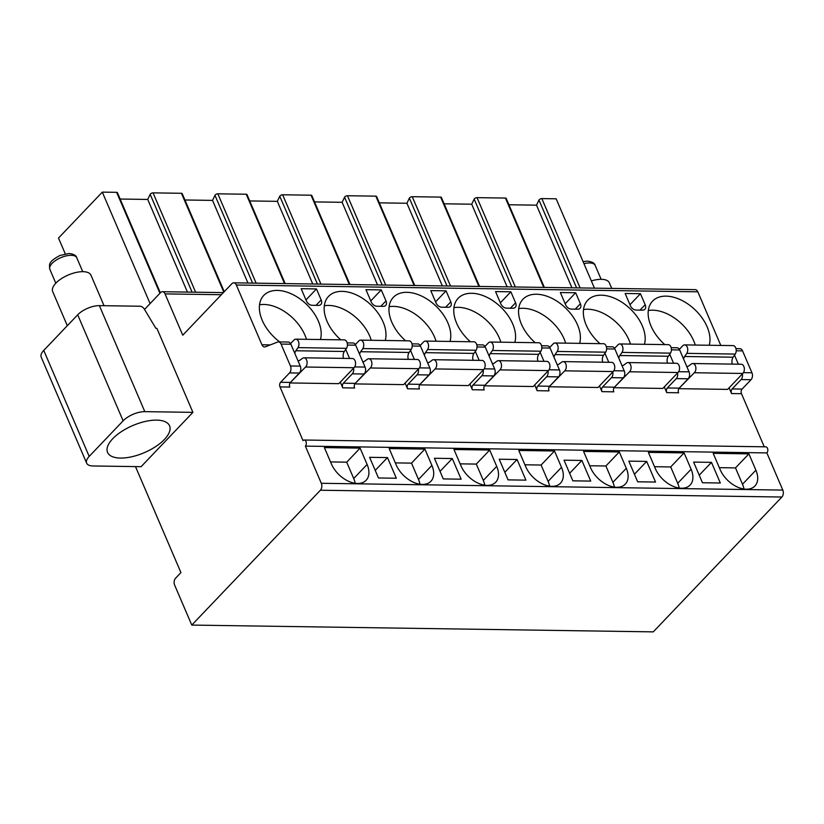<?xml version="1.0" encoding="UTF-8"?>
<svg xmlns="http://www.w3.org/2000/svg" width="824" height="824" viewBox="0 0 824 824"><rect width="100%" height="100%" fill="white"/><g stroke="black" fill="none" stroke-linecap="round" stroke-linejoin="round"><path stroke-width="1.24" d="M144.519 309.433L160.598 292.582A4.995 3.214 90.8 0 1 162.441 291.717A4.995 3.214 90.8 0 1 165.047 293.9L182.753 335.203L231.874 283.693A4.995 3.214 90.8 0 1 233.717 282.828A4.995 3.214 90.8 0 1 236.323 285.022L261.939 344.772A4.995 3.214 -89.2 0 0 264.545 346.956A4.995 3.214 -89.2 0 0 265.359 346.811L277.647 342.042A4.995 3.214 90.8 0 1 278.45 341.898A4.995 3.214 90.8 0 1 281.056 344.082L290.439 365.969A4.995 3.214 90.8 0 1 289.533 372.912L280.603 382.274A3.327 2.142 -89.2 0 0 279.995 386.909L303.005 440.603A3.327 2.142 90.8 0 1 304.241 440.026L765.733 446.824A3.327 2.142 90.8 0 1 767.741 449.193A3.327 2.142 90.8 0 1 766.866 452.912L782.8 490.084A4.995 3.214 90.8 0 1 781.894 497.026L653.267 631.874L191.776 625.076L174.657 585.153A4.995 3.214 90.8 0 1 175.574 578.211L180.93 572.587L135.497 466.59M735.976 348.634L739.952 348.696A4.995 3.214 90.8 0 1 742.558 350.88L751.941 372.767A4.995 3.214 90.8 0 1 751.035 379.709L742.094 389.072A3.327 2.142 -89.2 0 0 741.487 393.707L764.25 446.804M233.717 282.828L695.219 289.636A4.995 3.214 90.8 0 1 697.825 291.82L720.804 345.431M192.909 412.361L156.91 328.374L155.891 328.354L144.313 309.082A4.161 2.616 43.6 0 0 139.977 306.229L99.374 305.632A16.655 7.272 -23.2 0 0 77.693 314.809L43.754 350.396L89.188 456.414A16.655 7.272 156.8 0 0 86.644 463.16A16.655 7.272 156.8 0 0 93.009 465.972L141.1 466.683L192.909 412.361L144.818 411.65A16.655 7.272 156.8 0 0 123.126 420.827L77.693 314.809M86.644 463.16L41.2 357.142A16.655 7.272 -23.2 0 1 43.754 350.396M594.444 288.142L556.159 198.811L541.832 198.594A1.998 0.875 -23.2 0 0 538.968 200.067L536.517 205.166L508.923 204.764M543.716 287.401L505.431 198.059A1.998 0.875 -23.2 0 1 506.194 198.399L544.345 287.411M505.431 198.059L477.034 197.647A1.998 0.875 -23.2 0 0 474.161 199.109L471.719 204.208L444.126 203.806M478.919 286.443L440.634 197.111A1.998 0.875 -23.2 0 1 441.396 197.441L479.547 286.453M440.634 197.111L412.237 196.689A1.998 0.875 -23.2 0 0 409.363 198.162L406.922 203.26L379.328 202.848M414.122 285.485L375.837 196.153A1.998 0.875 -23.2 0 1 376.599 196.493L414.75 285.495M375.837 196.153L347.44 195.731A1.998 0.875 -23.2 0 0 344.566 197.204L342.125 202.302L314.531 201.901M349.325 284.538L311.039 195.195A1.998 0.875 -23.2 0 1 311.802 195.535L349.953 284.548M311.039 195.195L282.642 194.783A1.998 0.875 -23.2 0 0 279.769 196.246L277.327 201.344L249.734 200.943M284.527 283.58L246.242 194.237A1.998 0.875 -23.2 0 1 247.004 194.577L285.156 283.59M246.242 194.237L217.845 193.825A1.998 0.875 -23.2 0 0 214.971 195.298L212.53 200.397L184.926 199.985M223.809 292.149L181.435 193.29A1.998 0.875 -23.2 0 1 182.207 193.619L224.241 291.706M181.435 193.29L153.037 192.868A1.998 0.875 -23.2 0 0 150.174 194.34L147.723 199.439L120.129 199.037M159.918 293.293L116.637 192.332A1.998 0.875 -23.2 0 1 117.41 192.672L160.34 292.85M116.637 192.332L102.31 192.126L58.504 238.054L65.271 253.844M102.31 192.126L150.092 303.593M536.517 205.166L571.938 287.813M471.719 204.208L507.141 286.865M406.922 203.26L442.344 285.907M342.125 202.302L377.547 284.95M277.327 201.344L312.749 283.992M212.53 200.397L247.952 283.044M147.723 199.439L187.429 292.077M89.188 456.414L123.126 420.827M112.734 438.718A33.722 14.729 -23.2 0 1 145.22 421.466A33.722 14.729 -23.2 0 1 169.559 425.812A33.722 14.729 -23.2 0 1 164.388 439.48A33.722 14.729 -23.2 0 1 131.892 456.733A33.722 14.729 -23.2 0 1 107.563 452.386A33.722 14.729 -23.2 0 1 112.734 438.718M304.241 440.026A3.327 2.142 90.8 0 1 306.25 442.385A3.327 2.142 90.8 0 1 305.374 446.114L321.308 483.286A4.995 3.214 90.8 0 1 320.392 490.228L191.776 625.076M741.487 393.707L731.547 393.553L729.096 387.836M671.179 347.677L677.071 347.769A4.995 3.214 90.8 0 1 679.676 349.953L689.049 371.84A4.995 3.214 90.8 0 1 688.143 378.783L679.213 388.145A3.327 2.142 90.8 0 0 678.605 392.78L666.74 392.605L664.288 386.878M606.382 346.729L612.263 346.811A4.995 3.214 90.8 0 1 614.869 348.995L624.252 370.893A4.995 3.214 90.8 0 1 623.346 377.835L614.416 387.198A3.327 2.142 90.8 0 0 613.808 391.822L601.942 391.647L599.491 385.931M541.584 345.771L547.466 345.853A4.995 3.214 90.8 0 1 550.072 348.047L559.455 369.935A4.995 3.214 90.8 0 1 558.548 376.877L549.618 386.24A3.327 2.142 90.8 0 0 549.011 390.864L537.145 390.689L534.694 384.973M476.777 344.813L482.668 344.906A4.995 3.214 90.8 0 1 485.274 347.089L494.658 368.977A4.995 3.214 90.8 0 1 493.751 375.919L484.821 385.282A3.327 2.142 90.8 0 0 484.213 389.917L472.348 389.742L469.896 384.015M411.979 343.866L417.871 343.948A4.995 3.214 90.8 0 1 420.477 346.132L429.86 368.029A4.995 3.214 90.8 0 1 428.954 374.972L420.024 384.334A3.327 2.142 90.8 0 0 419.416 388.959L407.55 388.784L405.099 383.067M347.182 342.908L353.074 342.99A4.995 3.214 90.8 0 1 355.68 345.184L365.063 367.071A4.995 3.214 90.8 0 1 364.156 374.014L355.226 383.376A3.327 2.142 90.8 0 0 354.619 388.001L342.753 387.826L340.302 382.109M709.217 345.256A36.637 23.051 43.6 0 0 707.136 326.84A36.637 23.051 43.6 0 0 680.727 299.854A36.637 23.051 43.6 0 0 652.556 301.141A36.637 23.051 43.6 0 0 651.011 326.016A36.637 23.051 43.6 0 0 664.783 344.607M644.419 344.308A36.637 23.051 43.6 0 0 642.329 325.892A36.637 23.051 43.6 0 0 615.93 298.896A36.637 23.051 43.6 0 0 587.759 300.193A36.637 23.051 43.6 0 0 586.204 325.058A36.637 23.051 43.6 0 0 599.985 343.649M579.622 343.351A36.637 23.051 43.6 0 0 577.531 324.934A36.637 23.051 43.6 0 0 551.132 297.938A36.637 23.051 43.6 0 0 522.962 299.236A36.637 23.051 43.6 0 0 521.407 324.11A36.637 23.051 43.6 0 0 535.188 342.691M514.825 342.393A36.637 23.051 43.6 0 0 512.734 323.976A36.637 23.051 43.6 0 0 486.335 296.99A36.637 23.051 43.6 0 0 458.165 298.278A36.637 23.051 43.6 0 0 456.609 323.152A36.637 23.051 43.6 0 0 470.38 341.744M450.028 341.435A36.637 23.051 43.6 0 0 447.937 323.018A36.637 23.051 43.6 0 0 421.538 296.032A36.637 23.051 43.6 0 0 393.367 297.32A36.637 23.051 43.6 0 0 391.812 322.194A36.637 23.051 43.6 0 0 405.583 340.786M385.23 340.487A36.637 23.051 43.6 0 0 383.139 322.071A36.637 23.051 43.6 0 0 356.73 295.074A36.637 23.051 43.6 0 0 328.57 296.372A36.637 23.051 43.6 0 0 327.015 321.247A36.637 23.051 43.6 0 0 340.786 339.828M320.433 339.529A36.637 23.051 43.6 0 0 318.342 321.113A36.637 23.051 43.6 0 0 291.933 294.127A36.637 23.051 43.6 0 0 263.773 295.414A36.637 23.051 43.6 0 0 262.217 320.289A36.637 23.051 43.6 0 0 279.738 341.919M636.056 310.061L642.432 310.154A6.664 4.192 43.6 0 0 644.893 309.247A6.664 4.192 43.6 0 0 645.171 304.726L640.454 293.704L625.148 293.478L630.463 305.879A4.995 3.141 43.6 0 0 636.056 310.061M571.259 309.103L577.634 309.196A6.664 4.192 43.6 0 0 580.096 308.289A6.664 4.192 43.6 0 0 580.374 303.768L575.657 292.757L560.351 292.53L565.666 304.921A4.995 3.141 43.6 0 0 571.259 309.103M506.461 308.155L512.837 308.248A6.664 4.192 43.6 0 0 515.299 307.331A6.664 4.192 43.6 0 0 515.577 302.81L510.859 291.799L495.554 291.572L500.858 303.963A4.995 3.141 43.6 0 0 506.461 308.155M441.664 307.197L448.04 307.29A6.664 4.192 43.6 0 0 450.501 306.384A6.664 4.192 43.6 0 0 450.779 301.862L446.062 290.841L430.756 290.614L436.061 303.005A4.995 3.141 43.6 0 0 441.664 307.197M376.867 306.24L383.242 306.332A6.664 4.192 43.6 0 0 385.704 305.426A6.664 4.192 43.6 0 0 385.982 300.904L381.265 289.894L365.959 289.667L371.264 302.058A4.995 3.141 43.6 0 0 376.867 306.24M312.069 305.292L318.445 305.385A6.664 4.192 43.6 0 0 320.907 304.468A6.664 4.192 43.6 0 0 321.185 299.946L316.468 288.936L301.162 288.709L306.466 301.1A4.995 3.141 43.6 0 0 312.069 305.292M686.753 366.464A5.789 3.718 -89.2 0 0 687.072 366.495A5.789 3.718 -89.2 0 0 688.699 365.949L691.377 364.002A4.975 3.203 90.8 0 1 692.768 363.528L741.24 364.239A4.975 3.203 90.8 0 1 744.257 367.885A4.975 3.203 90.8 0 1 742.805 373.457L694.333 372.747L679.007 388.392M679.131 388.681L727.602 389.392L742.805 373.457M621.955 365.516A5.789 3.718 -89.2 0 0 622.274 365.537A5.789 3.718 -89.2 0 0 623.902 364.991L626.58 363.044A4.975 3.203 90.8 0 1 627.97 362.57L676.442 363.281A4.975 3.203 90.8 0 1 679.46 366.938A4.975 3.203 90.8 0 1 678.008 372.51L629.536 371.789L614.21 387.435M614.333 387.723L662.805 388.444L678.008 372.51M557.158 364.558A5.789 3.718 -89.2 0 0 557.477 364.589A5.789 3.718 -89.2 0 0 559.105 364.033L561.772 362.086A4.975 3.203 90.8 0 1 563.173 361.612L611.645 362.333A4.975 3.203 90.8 0 1 614.663 365.98A4.975 3.203 90.8 0 1 613.211 371.552L564.739 370.841L549.412 386.487M549.536 386.775L598.008 387.486L613.211 371.552M492.35 363.6A5.789 3.718 -89.2 0 0 492.68 363.631A5.789 3.718 -89.2 0 0 494.307 363.085L496.975 361.139A4.975 3.203 90.8 0 1 498.376 360.665L546.848 361.376A4.975 3.203 90.8 0 1 549.865 365.022A4.975 3.203 90.8 0 1 548.403 370.594L499.931 369.883L484.615 385.529M484.739 385.817L533.21 386.528L548.403 370.594M427.553 362.653A5.789 3.718 -89.2 0 0 427.883 362.673A5.789 3.718 -89.2 0 0 429.5 362.127L432.178 360.181A4.975 3.203 90.8 0 1 433.579 359.707L482.05 360.418A4.975 3.203 90.8 0 1 485.068 364.074A4.975 3.203 90.8 0 1 483.606 369.646L435.134 368.925L419.818 384.571M419.941 384.859L468.413 385.581L483.606 369.646M362.756 361.695A5.789 3.718 -89.2 0 0 363.085 361.726A5.789 3.718 -89.2 0 0 364.702 361.169L367.38 359.223A4.975 3.203 90.8 0 1 368.781 358.749L417.253 359.47A4.975 3.203 90.8 0 1 420.271 363.116A4.975 3.203 90.8 0 1 418.808 368.688L370.337 367.978L355.02 383.623M355.144 383.912L403.616 384.623L418.808 368.688M297.958 360.737A5.789 3.718 -89.2 0 0 298.288 360.768A5.789 3.718 -89.2 0 0 299.905 360.222L302.583 358.275A4.975 3.203 90.8 0 1 303.984 357.801L352.456 358.512A4.975 3.203 90.8 0 1 355.474 362.158A4.975 3.203 90.8 0 1 354.011 367.731L305.539 367.02L290.223 382.666M290.347 382.954L338.818 383.665L354.011 367.731M731.547 393.553A3.327 2.142 90.8 0 1 732.145 388.928L741.085 379.565A4.995 3.214 90.8 0 0 742.383 373.9M666.74 392.605A3.327 2.142 90.8 0 1 667.347 387.98L676.277 378.607A4.995 3.214 90.8 0 0 677.586 372.953M601.942 391.647A3.327 2.142 90.8 0 1 602.55 387.023L611.48 377.66A4.995 3.214 90.8 0 0 612.788 371.995M537.145 390.689A3.327 2.142 90.8 0 1 537.753 386.065L546.683 376.702A4.995 3.214 90.8 0 0 547.981 371.037M472.348 389.742A3.327 2.142 90.8 0 1 472.955 385.107L481.886 375.744A4.995 3.214 90.8 0 0 483.183 370.089M407.55 388.784A3.327 2.142 90.8 0 1 408.158 384.159L417.088 374.796A4.995 3.214 90.8 0 0 418.386 369.131M342.753 387.826A3.327 2.142 90.8 0 1 343.361 383.201L352.291 373.839A4.995 3.214 90.8 0 0 353.589 368.173M279.995 386.909L289.821 387.053A3.327 2.142 90.8 0 1 290.419 382.418L280.603 382.274M734.514 355.185L738.376 364.198M278.45 341.898L288.276 342.042A4.995 3.214 90.8 0 1 290.882 344.226L300.266 366.113A4.995 3.214 90.8 0 1 299.359 373.056L290.419 382.418M669.716 354.238L673.579 363.24M604.919 353.28L608.781 362.292M540.122 352.322L543.984 361.334M475.324 351.374L479.187 360.376M410.527 350.416L414.39 359.429M345.73 349.458L349.592 358.471M766.866 452.912L305.374 446.114M720.176 469.659A23.309 14.667 43.6 0 0 736.986 486.84A23.309 14.667 43.6 0 0 754.908 486.016A23.309 14.667 43.6 0 0 755.896 470.195L748.892 453.859L713.182 453.334L720.176 469.659M655.379 468.712A23.309 14.667 43.6 0 0 672.188 485.882A23.309 14.667 43.6 0 0 690.11 485.058A23.309 14.667 43.6 0 0 691.099 469.237L684.095 452.901L648.385 452.376L655.379 468.712M590.581 467.754A23.309 14.667 43.6 0 0 607.391 484.934A23.309 14.667 43.6 0 0 625.313 484.11A23.309 14.667 43.6 0 0 626.302 468.279L619.298 451.943L583.577 451.418L590.581 467.754M525.784 466.796A23.309 14.667 43.6 0 0 542.583 483.976A23.309 14.667 43.6 0 0 560.516 483.152A23.309 14.667 43.6 0 0 561.505 467.321L554.5 450.996L518.78 450.471L525.784 466.796M460.987 465.848A23.309 14.667 43.6 0 0 477.786 483.019A23.309 14.667 43.6 0 0 495.718 482.195A23.309 14.667 43.6 0 0 496.707 466.374L489.703 450.038L453.983 449.513L460.987 465.848M396.19 464.891A23.309 14.667 43.6 0 0 412.989 482.071A23.309 14.667 43.6 0 0 430.921 481.247A23.309 14.667 43.6 0 0 431.9 465.416L424.906 449.08L389.186 448.555L396.19 464.891M331.392 463.933A23.309 14.667 43.6 0 0 348.192 481.113A23.309 14.667 43.6 0 0 366.113 480.289A23.309 14.667 43.6 0 0 367.102 464.458L360.109 448.132L324.388 447.597L331.392 463.933M702.46 482.74L720.32 483.008L711.472 462.357L693.612 462.089L702.46 482.74M637.663 481.793L655.523 482.05L646.675 461.399L628.815 461.131L637.663 481.793M572.865 480.835L590.726 481.092L581.868 460.441L564.018 460.183L572.865 480.835M508.068 479.877L525.928 480.145L517.07 459.493L499.22 459.226L508.068 479.877M443.271 478.919L461.131 479.187L452.273 458.535L434.423 458.268L443.271 478.919M378.474 477.972L396.334 478.229L387.476 457.577L369.616 457.32L378.474 477.972M743.99 489.013A23.309 14.667 43.6 0 0 742.496 484.234L735.492 467.908L719.321 467.661M748.892 453.859L735.492 467.908M695.25 345.05A36.637 23.051 43.6 0 0 693.736 340.889A36.637 23.051 43.6 0 0 648.323 310.514M679.192 488.066A23.309 14.667 43.6 0 0 677.699 483.286L670.695 466.951L654.524 466.714M684.095 452.901L670.695 466.951M630.453 344.102A36.637 23.051 43.6 0 0 628.939 339.931A36.637 23.051 43.6 0 0 583.526 309.567M614.395 487.108A23.309 14.667 43.6 0 0 612.901 482.328L605.898 465.993L589.726 465.756M619.298 451.943L605.898 465.993M565.655 343.144A36.637 23.051 43.6 0 0 564.141 338.983A36.637 23.051 43.6 0 0 518.729 308.609M549.598 486.15A23.309 14.667 43.6 0 0 548.104 481.371L541.1 465.035L524.929 464.798M554.5 450.996L541.1 465.035M500.858 342.187A36.637 23.051 43.6 0 0 499.334 338.025A36.637 23.051 43.6 0 0 453.931 307.651M484.8 485.202A23.309 14.667 43.6 0 0 483.307 480.423L476.303 464.087L460.132 463.85M489.703 450.038L476.303 464.087M436.061 341.229A36.637 23.051 43.6 0 0 434.536 337.067A36.637 23.051 43.6 0 0 389.134 306.703M420.003 484.244A23.309 14.667 43.6 0 0 418.51 479.465L411.506 463.129L395.335 462.892M424.906 449.08L411.506 463.129M371.264 340.281A36.637 23.051 43.6 0 0 369.739 336.12A36.637 23.051 43.6 0 0 324.326 305.745M355.196 483.286A23.309 14.667 43.6 0 0 353.712 478.507L346.708 462.171L330.537 461.934M360.109 448.132L346.708 462.171M306.466 339.323A36.637 23.051 43.6 0 0 304.942 335.162A36.637 23.051 43.6 0 0 259.529 304.787M711.472 462.357L699.226 475.191M640.454 293.704L629.958 304.715M646.675 461.399L634.429 474.233M575.657 292.757L565.161 303.757M581.868 460.441L569.631 473.285M510.859 291.799L500.364 302.799M517.07 459.493L504.834 472.327M446.062 290.841L435.566 301.852M452.273 458.535L440.037 471.369M381.265 289.894L370.769 300.894M387.476 457.577L375.239 470.411M316.468 288.936L305.972 299.936M679.357 349.335L682.766 345.761A4.995 3.214 90.8 0 1 684.61 344.896L733.082 345.606A4.995 3.214 90.8 0 1 735.986 348.676A4.995 3.214 90.8 0 1 735.286 354.073L733.123 357.204A5.789 3.718 -89.2 0 0 732.309 364.105M684.61 344.896A4.995 3.214 90.8 0 1 687.515 347.965A4.995 3.214 90.8 0 1 686.814 353.362L684.651 356.493A5.789 3.718 -89.2 0 0 683.601 359.109M692.768 363.528A4.975 3.203 90.8 0 1 695.796 367.174A4.975 3.203 90.8 0 1 694.333 372.747M735.286 354.073L686.814 353.362M614.56 348.377L617.969 344.803A4.995 3.214 90.8 0 1 619.813 343.938L668.285 344.659A4.995 3.214 90.8 0 1 671.189 347.718A4.995 3.214 90.8 0 1 670.489 353.125L668.316 356.256A5.789 3.718 -89.2 0 0 667.512 363.157M619.813 343.938A4.995 3.214 90.8 0 1 622.717 347.007A4.995 3.214 90.8 0 1 622.017 352.404L619.844 355.535A5.789 3.718 -89.2 0 0 618.803 358.162M627.97 362.57A4.975 3.203 90.8 0 1 630.988 366.216A4.975 3.203 90.8 0 1 629.536 371.789M670.489 353.125L622.017 352.404M549.763 347.429L553.172 343.855A4.995 3.214 90.8 0 1 555.016 342.99L603.487 343.701A4.995 3.214 90.8 0 1 606.392 346.77A4.995 3.214 90.8 0 1 605.692 352.167L603.518 355.298A5.789 3.718 -89.2 0 0 602.715 362.2M555.016 342.99A4.995 3.214 90.8 0 1 557.92 346.049A4.995 3.214 90.8 0 1 557.22 351.457L555.046 354.588A5.789 3.718 -89.2 0 0 554.006 357.204M563.173 361.612A4.975 3.203 90.8 0 1 566.191 365.269A4.975 3.203 90.8 0 1 564.739 370.841M605.692 352.167L557.22 351.457M484.965 346.471L488.375 342.897A4.995 3.214 90.8 0 1 490.218 342.032L538.68 342.743A4.995 3.214 90.8 0 1 541.595 345.812A4.995 3.214 90.8 0 1 540.894 351.209L538.721 354.341A5.789 3.718 -89.2 0 0 537.918 361.242M490.218 342.032A4.995 3.214 90.8 0 1 493.123 345.102A4.995 3.214 90.8 0 1 492.422 350.499L490.249 353.63A5.789 3.718 -89.2 0 0 489.199 356.246M498.376 360.665A4.975 3.203 90.8 0 1 501.394 364.311A4.975 3.203 90.8 0 1 499.931 369.883M540.894 351.209L492.422 350.499M420.168 345.514L423.567 341.939A4.995 3.214 90.8 0 1 425.411 341.074L473.882 341.795A4.995 3.214 90.8 0 1 476.787 344.854A4.995 3.214 90.8 0 1 476.097 350.262L473.924 353.393A5.789 3.718 -89.2 0 0 473.12 360.294M425.411 341.074A4.995 3.214 90.8 0 1 428.326 344.144A4.995 3.214 90.8 0 1 427.625 349.541L425.452 352.672A5.789 3.718 -89.2 0 0 424.401 355.298M433.579 359.707A4.975 3.203 90.8 0 1 436.596 363.353A4.975 3.203 90.8 0 1 435.134 368.925M476.097 350.262L427.625 349.541M355.36 344.556L358.77 340.992A4.995 3.214 90.8 0 1 360.613 340.127L409.085 340.837A4.995 3.214 90.8 0 1 411.99 343.907A4.995 3.214 90.8 0 1 411.289 349.304L409.126 352.435A5.789 3.718 -89.2 0 0 408.323 359.336M360.613 340.127A4.995 3.214 90.8 0 1 363.518 343.186A4.995 3.214 90.8 0 1 362.828 348.583L360.654 351.724A5.789 3.718 -89.2 0 0 359.604 354.341M368.781 358.749A4.975 3.203 90.8 0 1 371.799 362.406A4.975 3.203 90.8 0 1 370.337 367.978M411.289 349.304L362.828 348.583M290.563 343.608L293.972 340.034A4.995 3.214 90.8 0 1 295.816 339.169L344.288 339.879A4.995 3.214 90.8 0 1 347.192 342.949A4.995 3.214 90.8 0 1 346.492 348.346L344.329 351.477A5.789 3.718 -89.2 0 0 343.526 358.378M295.816 339.169A4.995 3.214 90.8 0 1 298.721 342.228A4.995 3.214 90.8 0 1 298.02 347.635L295.857 350.767A5.789 3.718 -89.2 0 0 294.807 353.383M303.984 357.801A4.975 3.203 90.8 0 1 307.002 361.448A4.975 3.203 90.8 0 1 305.539 367.02M346.492 348.346L298.02 347.635M591.354 280.922A20.816 9.095 156.8 0 1 601.365 279.315A20.816 9.095 -23.2 0 1 609.338 282.817L611.727 288.4M104.03 305.704L90.949 275.175A20.816 9.095 -23.2 0 0 82.977 271.673A20.816 9.095 156.8 0 0 61.275 278.739A20.816 9.095 156.8 0 0 52.684 291.583L67.31 325.696M580.127 287.937L541.832 198.594M515.319 286.979L477.034 197.647M450.522 286.031L412.237 196.689M385.725 285.073L347.44 195.731M320.927 284.115L282.642 194.783M256.13 283.157L217.845 193.825M195.618 292.201L153.037 192.868M538.968 200.067L576.604 287.885M474.161 199.109L511.807 286.927M409.363 198.162L447.01 285.969M344.566 197.204L382.202 285.022M279.769 196.246L317.405 284.064M214.971 195.298L252.608 283.106M150.174 194.34L192.095 292.149M144.818 411.65L99.374 305.632M165.047 293.9L221.357 294.724M697.825 291.82L236.323 285.022M270.293 344.896L261.939 344.772M742.094 389.072L732.145 388.928M679.213 388.145L667.347 387.98M614.416 387.198L602.55 387.023M549.618 386.24L537.753 386.065M484.821 385.282L472.955 385.107M420.024 384.334L408.158 384.159M355.226 383.376L343.361 383.201M742.558 350.88L736.213 350.787M679.676 349.953L671.416 349.829M614.869 348.995L606.619 348.882M550.072 348.047L541.821 347.924M485.274 347.089L477.024 346.966M420.477 346.132L412.227 346.018M355.68 345.184L347.419 345.06M290.882 344.226L281.056 344.082M751.941 372.767L743.454 372.644M689.049 371.84L678.657 371.696M624.252 370.893L613.859 370.738M559.455 369.935L549.062 369.78M494.658 368.977L484.265 368.833M429.86 368.029L419.468 367.875M365.063 367.071L354.67 366.917M300.266 366.113L290.439 365.969M751.035 379.709L741.085 379.565M688.143 378.783L676.277 378.607M623.346 377.835L611.48 377.66M558.548 376.877L546.683 376.702M493.751 375.919L481.886 375.744M428.954 374.972L417.088 374.796M364.156 374.014L352.291 373.839M299.359 373.056L289.533 372.912M782.8 490.084L321.308 483.286M781.894 497.026L320.392 490.228M755.896 470.195L742.496 484.234M691.099 469.237L677.699 483.286M626.302 468.279L612.901 482.328M561.505 467.321L548.104 481.371M496.707 466.374L483.307 480.423M431.9 465.416L418.51 479.465M367.102 464.458L353.712 478.507M645.171 304.726L640.032 310.123M580.374 303.768L575.234 309.165M515.577 302.81L510.437 308.207M450.779 301.862L445.63 307.259M385.982 300.904L380.832 306.301M321.185 299.946L316.035 305.344M733.123 357.204L684.651 356.493M668.316 356.256L619.844 355.535M603.518 355.298L555.046 354.588M538.721 354.341L490.249 353.63M473.924 353.393L425.452 352.672M409.126 352.435L360.654 351.724M344.329 351.477L295.857 350.767M583.959 263.68A14.657 6.396 156.8 0 1 589.562 262.949A14.657 6.396 -23.2 0 1 595.175 265.421C594.671 263.134 592.075 261.702 587.399 261.126L583.073 261.599M82.74 271.673L76.787 257.778A14.657 6.396 -23.2 0 0 71.183 255.316A14.657 6.396 156.8 0 0 55.898 260.281A14.657 6.396 156.8 0 0 49.852 269.324L55.805 283.219M162.441 291.717L223.376 292.613M601.129 279.305L595.175 265.421M76.787 257.778C76.282 255.492 73.686 254.07 69.01 253.493L59.925 255.492C54.024 258.695 50.913 261.095 50.604 262.702C49.502 263.165 49.244 265.38 49.852 269.324"/></g></svg>
